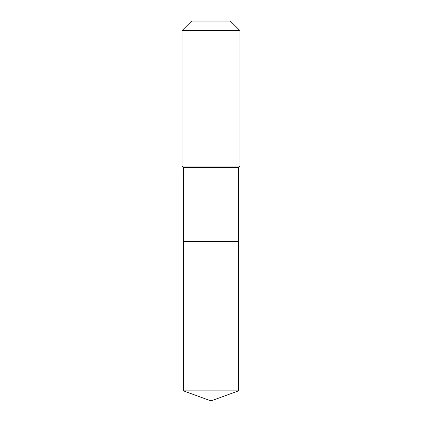 <?xml version="1.0" encoding="UTF-8"?>
<svg xmlns="http://www.w3.org/2000/svg" width="422" height="422" viewBox="0 0 422 422"><rect width="100%" height="100%" fill="white"/><g stroke="black" fill="none" stroke-linecap="round" stroke-linejoin="round"><path stroke-width="0.32" stroke-dasharray="2.11 1.58" d="M238.541 241.442L183.459 241.442L238.541 241.442M238.541 167.513L183.459 167.513M182.009 166.062L239.991 166.062M239.991 30.669L182.009 30.669M191.577 21.1L230.423 21.1M183.459 390.877L211 390.877L211 241.442M238.541 390.877L211 390.877L211 400.9"/><path stroke-width="0.63" d="M183.459 241.442L183.459 167.513L238.541 167.513L238.541 241.442L183.459 241.442L211 241.442L211 390.877L211 241.442L238.541 241.442L238.541 390.877L183.459 390.877L183.459 241.442L183.459 390.877L211 400.9L211 390.877L211 400.9L183.459 390.877M238.541 167.513L239.991 166.062L182.009 166.062L183.459 167.513M239.991 30.669L230.423 21.1L191.577 21.1L182.009 30.669L239.991 30.669L239.991 166.062M182.009 30.669L182.009 166.062M211 400.9L238.541 390.877"/></g></svg>
